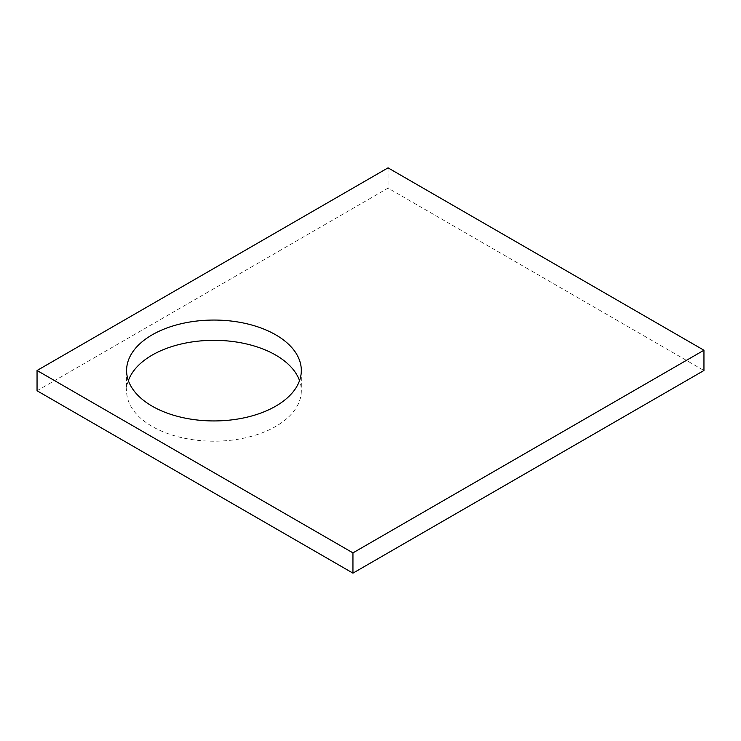 <?xml version="1.0" encoding="UTF-8"?>
<svg xmlns="http://www.w3.org/2000/svg" width="741" height="741" viewBox="0 0 741 741"><rect width="100%" height="100%" fill="white"/><g stroke="black" fill="none" stroke-linecap="round" stroke-linejoin="round"><path stroke-width="0.56" stroke-dasharray="3.71 2.78" d="M37.05 390.766L388.052 188.121L703.95 370.5M388.052 167.855L388.052 188.121M128.369 380.633A87.364 50.444 0 0 0 126.591 390.766A87.364 50.444 0 0 0 152.174 426.427A87.364 50.444 0 0 0 247.383 437.366A87.364 50.444 0 0 0 301.318 390.766A87.364 50.444 0 0 0 299.54 380.633M126.591 370.5L126.591 390.766M301.318 370.5L301.318 390.766"/><path stroke-width="1.11" d="M703.95 350.234L388.052 167.855L37.05 370.5L37.05 390.766L352.948 573.145L703.95 370.5L703.95 350.234L352.948 552.879L352.948 573.145M37.05 370.5L352.948 552.879M152.174 406.17A87.364 50.444 0 0 0 247.383 417.1A87.364 50.444 0 0 0 301.318 370.5A87.364 50.444 0 0 0 213.954 320.056A87.364 50.444 0 0 0 126.591 370.5A87.364 50.444 0 0 0 152.174 406.17M299.54 380.633A87.364 50.444 0 0 0 213.954 340.323A87.364 50.444 0 0 0 128.369 380.633"/></g></svg>
